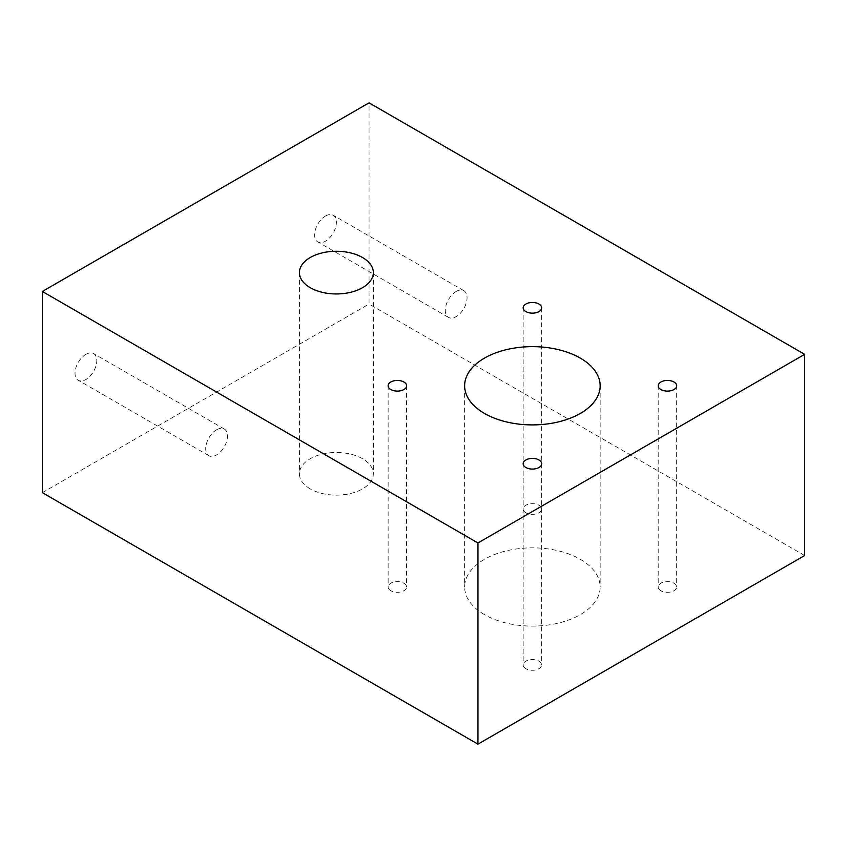 <?xml version="1.0" encoding="UTF-8"?>
<svg xmlns="http://www.w3.org/2000/svg" width="847" height="847" viewBox="0 0 847 847"><rect width="100%" height="100%" fill="white"/><g stroke="black" fill="none" stroke-linecap="round" stroke-linejoin="round"><path stroke-width="0.64" stroke-dasharray="4.24 3.18" d="M325.492 216.017A15.405 8.894 -60 0 1 333.189 215.254A15.405 8.894 -60 0 1 335.55 227.599A15.405 8.894 -60 0 1 325.492 241.173A15.405 8.894 -60 0 1 317.794 241.935A15.405 8.894 -60 0 1 315.433 229.59A15.405 8.894 -60 0 1 325.492 216.017M456.173 291.463A15.405 8.894 -60 0 1 463.87 290.701A15.405 8.894 -60 0 1 466.231 303.046A15.405 8.894 -60 0 1 456.173 316.619A15.405 8.894 -60 0 1 448.465 317.381A15.405 8.894 -60 0 1 446.104 305.036A15.405 8.894 -60 0 1 456.173 291.463M85.907 354.342A15.405 8.894 -60 0 1 93.615 353.58A15.405 8.894 -60 0 1 95.976 365.915A15.405 8.894 -60 0 1 85.907 379.488A15.405 8.894 -60 0 1 78.21 380.25A15.405 8.894 -60 0 1 75.849 367.916A15.405 8.894 -60 0 1 85.907 354.342M216.588 429.789A15.405 8.894 -60 0 1 224.286 429.027A15.405 8.894 -60 0 1 226.647 441.361A15.405 8.894 -60 0 1 216.588 454.934A15.405 8.894 -60 0 1 208.891 455.697A15.405 8.894 -60 0 1 206.53 443.362A15.405 8.894 -60 0 1 216.588 429.789M660.904 590.74A9.243 5.336 180 0 1 658.193 586.971A9.243 5.336 180 0 1 663.9 582.037A9.243 5.336 180 0 1 673.968 583.202A9.243 5.336 180 0 1 676.679 586.971A9.243 5.336 180 0 1 670.972 591.905A9.243 5.336 180 0 1 660.904 590.74M525.871 668.707A9.243 5.336 180 0 1 523.16 664.937A9.243 5.336 180 0 1 528.867 660.004A9.243 5.336 180 0 1 538.936 661.158A9.243 5.336 180 0 1 541.635 664.937A9.243 5.336 180 0 1 535.939 669.861A9.243 5.336 180 0 1 525.871 668.707M484.484 614.636A67.76 39.121 180 0 1 464.632 586.971A67.76 39.121 180 0 1 506.464 550.825A67.76 39.121 180 0 1 580.311 559.306A67.76 39.121 180 0 1 600.163 586.971A67.76 39.121 180 0 1 558.332 623.117A67.76 39.121 180 0 1 484.484 614.636M525.871 512.784A9.243 5.336 180 0 1 523.16 509.005A9.243 5.336 180 0 1 528.867 504.081A9.243 5.336 180 0 1 538.936 505.236A9.243 5.336 180 0 1 541.635 509.005A9.243 5.336 180 0 1 535.939 513.938A9.243 5.336 180 0 1 525.871 512.784M390.827 590.74A9.243 5.336 180 0 1 388.127 586.971A9.243 5.336 180 0 1 393.823 582.037A9.243 5.336 180 0 1 403.903 583.202A9.243 5.336 180 0 1 406.602 586.971A9.243 5.336 180 0 1 400.896 591.905A9.243 5.336 180 0 1 390.827 590.74M310.246 488.888A36.961 21.344 180 0 1 299.415 473.801A36.961 21.344 180 0 1 322.231 454.087A36.961 21.344 180 0 1 362.516 458.714A36.961 21.344 180 0 1 373.347 473.801A36.961 21.344 180 0 1 350.52 493.515A36.961 21.344 180 0 1 310.246 488.888M804.65 555.537L369.048 304.041L369.048 102.847M42.35 492.658L369.048 304.041M463.87 290.701L333.189 215.254M224.286 429.027L93.615 353.58M658.193 385.777L658.193 586.971M523.16 463.733L523.16 664.937M464.632 385.777L464.632 586.971M523.16 307.81L523.16 509.005M388.127 385.777L388.127 586.971M299.415 272.607L299.415 473.801M373.347 272.607L373.347 473.801M406.602 385.777L406.602 586.971M541.635 307.81L541.635 509.005M600.163 385.777L600.163 586.971M541.635 463.733L541.635 664.937M676.679 385.777L676.679 586.971M208.891 455.697L78.21 380.25M448.465 317.381L317.794 241.935"/><path stroke-width="1.27" d="M660.904 389.546A9.243 5.336 180 0 1 658.193 385.777A9.243 5.336 180 0 1 663.9 380.843A9.243 5.336 180 0 1 673.968 382.008A9.243 5.336 180 0 1 676.679 385.777A9.243 5.336 180 0 1 670.972 390.7A9.243 5.336 180 0 1 660.904 389.546M525.871 467.512A9.243 5.336 180 0 1 523.16 463.733A9.243 5.336 180 0 1 528.867 458.809A9.243 5.336 180 0 1 538.936 459.963A9.243 5.336 180 0 1 541.635 463.733A9.243 5.336 180 0 1 535.939 468.666A9.243 5.336 180 0 1 525.871 467.512M484.484 413.442A67.76 39.121 180 0 1 464.632 385.777A67.76 39.121 180 0 1 506.464 349.631A67.76 39.121 180 0 1 580.311 358.112A67.76 39.121 180 0 1 600.163 385.777A67.76 39.121 180 0 1 558.332 421.922A67.76 39.121 180 0 1 484.484 413.442M525.871 311.59A9.243 5.336 180 0 1 523.16 307.81A9.243 5.336 180 0 1 528.867 302.887A9.243 5.336 180 0 1 538.936 304.041A9.243 5.336 180 0 1 541.635 307.81A9.243 5.336 180 0 1 535.939 312.744A9.243 5.336 180 0 1 525.871 311.59M390.827 389.546A9.243 5.336 180 0 1 388.127 385.777A9.243 5.336 180 0 1 393.823 380.843A9.243 5.336 180 0 1 403.903 382.008A9.243 5.336 180 0 1 406.602 385.777A9.243 5.336 180 0 1 400.896 390.7A9.243 5.336 180 0 1 390.827 389.546M310.246 287.694A36.961 21.344 180 0 1 299.415 272.607A36.961 21.344 180 0 1 322.231 252.893A36.961 21.344 180 0 1 362.516 257.509A36.961 21.344 180 0 1 373.347 272.607A36.961 21.344 180 0 1 350.52 292.321A36.961 21.344 180 0 1 310.246 287.694M804.65 354.342L369.048 102.847L42.35 291.463L42.35 492.658L477.952 744.153L804.65 555.537L804.65 354.342L477.952 542.959L42.35 291.463M477.952 542.959L477.952 744.153"/></g></svg>
